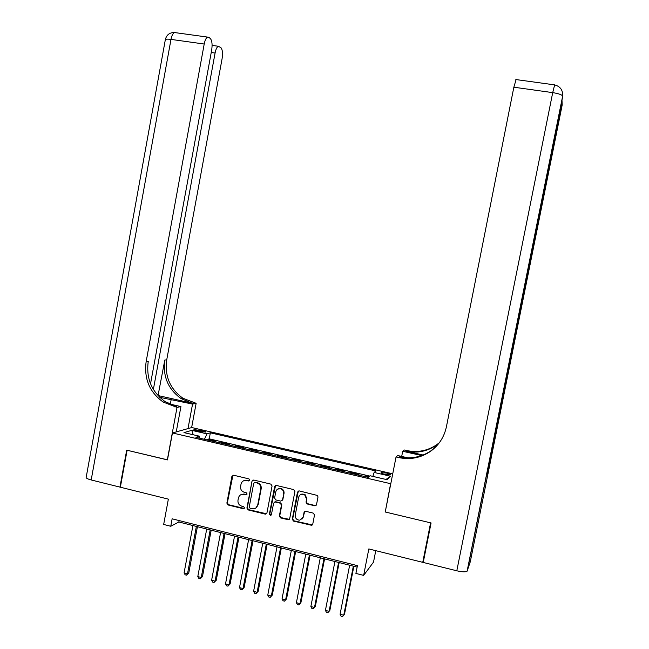 <?xml version="1.0" encoding="UTF-8"?>
<svg xmlns="http://www.w3.org/2000/svg" width="649" height="649" viewBox="0 0 649 649"><rect width="100%" height="100%" fill="white"/><g stroke="black" fill="none" stroke-linecap="round" stroke-linejoin="round"><path stroke-width="0.97" d="M249.735 480.171L248.916 478.881L233.616 475.222L231.896 476.374L226.866 503.121L228.018 504.963L243.278 508.719L244.478 507.924L243.667 506.634L241.688 506.147C238.954 505.173 237.712 503.21 237.98 500.249L238.402 498.018C239.205 495.244 241.006 494.019 243.813 494.351L245.922 494.863L247.107 494.059L246.296 492.769L244.308 492.283C241.566 491.317 240.333 489.354 240.601 486.401L241.022 484.162C241.842 481.339 243.683 480.122 246.539 480.503L248.526 480.974L249.735 480.171M386.634 473.064L381.125 472.634C380.874 473.105 382.204 473.713 385.117 474.435L390.641 474.873C390.885 474.395 389.546 473.794 386.634 473.064M314.733 505.798L316.517 504.638L317.994 496.98L317.483 495.479L299.262 490.92L297.493 492.08L292.293 519.216L293.478 521.082L311.804 525.349L312.737 524.246L314.514 515.014L313.313 513.14L305.638 511.282L304.04 512.459L303.156 517.026L299.838 520.182C296.674 520.027 295.149 518.332 295.246 515.087L298.67 497.215C299.716 494.295 301.68 493.418 304.568 494.595L306.604 499.122L306.028 502.107L307.066 503.932L314.733 505.798L316.128 505.393M385.295 511.712L390.625 483.7L172.447 432.964L167.466 459.906L127.107 450.252L120.357 487.212L168.359 499.138L163.67 524.457L170.752 526.266L172.139 518.811L357.421 565.66L355.903 573.424L363.643 575.395L373.524 562.099L375.763 550.66M385.084 511.956L430.603 522.843L422.75 562.334L368.827 548.94L363.643 575.395M272.069 485.987L270.893 484.138L253.727 480.033L251.999 481.185L246.912 508.053L248.072 509.903L265.19 514.113L266.934 512.978L272.069 485.987M276.377 485.452L293.721 489.597L294.906 491.455L289.714 518.583L288.424 519.76L280.53 517.894L279.354 516.036L281.447 505.068L280.271 503.21L275.314 502.001L273.61 503.162L271.436 514.56L270.463 515.387L269.4 514.057L274.624 486.604L276.377 485.452M423.554 560.825L422.75 562.334M368.9 476.812L364.916 475.887L364.787 476.544M358.313 475.044L358.994 474.508L350.144 472.456L350.014 473.113M343.524 471.604L344.254 471.093L335.46 469.049L335.33 469.706M328.832 468.197L329.619 467.694L320.882 465.666L320.752 466.315M314.238 464.806L315.073 464.319L306.393 462.299L306.271 462.948M299.749 461.439L300.625 460.96L292.001 458.957L291.88 459.614M285.349 458.089L286.274 457.634L277.707 455.639L277.585 456.288M271.039 454.771L272.02 454.324L263.51 452.345L263.389 452.994M256.826 451.469L257.856 451.031L249.403 449.067L249.281 449.716M242.71 448.191L243.781 447.769L235.384 445.814L235.263 446.455M228.683 444.93L229.803 444.524L221.455 442.586L220.311 442.983M221.333 443.226L221.455 442.586M196.842 430.968L205.822 432.112C206.074 431.755 205.092 431.309 202.886 430.766L193.929 429.63C193.67 429.987 194.643 430.433 196.842 430.968M392.734 473.811L191.788 427.545L172.447 432.964M372.867 476.398L374.132 472.448L375.901 470.971L210.349 432.818L206.99 433.865L204.435 439.3M374.132 472.448L390.666 476.261L387.047 479.684L370.149 475.766L368.251 477.348L195.901 437.312L199.47 436.201L183.967 432.607L191.796 430.352L206.99 433.865M304.779 511.436L303.156 517.026M252.98 480.057L252.437 480.958L252.558 480.268M234.289 446.228L235.384 445.814M248.348 449.497L249.403 449.067M262.504 452.783L263.51 452.345M276.75 456.093L277.707 455.639M291.093 459.427L292.001 458.957M305.533 462.778L306.393 462.299M320.062 466.16L320.882 465.666M334.697 469.551L335.46 469.049M349.43 472.975L350.144 472.456M364.259 476.423L364.916 475.887M369.776 476.082L209.221 438.846L207.623 439.373L215.914 441.296L214.754 441.693M170.752 526.266L178.864 521.991L357.128 567.129M243.708 494.019L244.211 494.14M179.132 520.579L178.864 521.991M207.502 440.014L207.623 439.373M209.221 438.846L210.349 432.818M199.827 438.229L199.47 436.201M193.191 434.749L191.796 430.352M390.666 476.261L385.985 479.441M249.411 480.755L246.985 480.268L243.7 480.739M240.949 494.668L244.267 494.108L246.815 494.611M232.942 475.23L227.337 502.861L228.489 504.695L244.219 508.443M251.999 481.185L247.358 507.786L248.518 509.627L266.504 513.765M254.927 482.507L253.718 483.31L249.248 506.91L250.06 508.208L252.907 508.84C255.43 508.832 257.028 507.583 257.702 505.076L260.768 488.916C261.06 486.271 260.03 484.365 257.661 483.213L255.365 482.28L254.473 482.507M255.811 508.053L257.702 505.076M255.365 482.28L258.099 482.978C260.46 484.13 261.49 486.036 261.198 488.681L258.132 504.808M274.47 502.083L275.72 501.742L280.668 502.943L281.844 504.8L279.76 515.752L280.936 517.61L289.332 519.33M275.541 485.501L269.814 513.773L271.201 515.046M283.621 493.678C283.881 491.544 283.069 489.979 281.195 488.957C278.478 488.137 276.677 489.078 275.776 491.788L274.584 498.059L275.76 499.917L280.668 501.101L282.42 499.957L284.019 493.427C284.27 491.301 283.467 489.727 281.593 488.713L277.813 489.022M281.974 500.768L282.42 499.957M284.019 493.427L282.826 499.698M300.519 494.546L304.933 494.343L306.961 498.862L306.393 501.847L307.431 503.665L315.081 505.522M301.899 519.257L303.529 516.742M298.329 491.001L292.675 518.924L293.859 520.79L312.404 524.936M192.923 525.552L184.081 572.929L187.504 573.838L188.77 572.978L197.418 526.688M188.77 572.978L186.506 575.16L187.504 573.838L196.363 526.42M186.506 575.16L185.143 574.803L184.081 572.929M150.527 383.778L211.655 50.192C212.491 44.562 212.069 40.7 210.381 38.607L208.913 37.35L207.566 37.09C206.106 37.845 204.987 40.157 204.208 44.027L170.987 39.394L91.193 479.96L119.943 487.107L126.693 450.155L167.483 459.816M188.007 428.608L192.55 404.084L159.67 397.31M192.55 404.084L196.144 403.313L182.977 398.259C169.973 388.921 164.562 376.12 166.728 359.854L222.072 58.816C222.891 53.364 222.51 49.649 220.928 47.669L218.332 46.257C216.928 46.979 215.849 49.235 215.087 53.031L211.233 52.488M158.283 395.598L192.055 403.175L181.144 398.616C168.083 389.23 162.639 376.363 164.822 360.017L158.032 395.639M167.328 459.873L177.023 407.418L163.199 402.072C149.562 392.223 143.875 378.724 146.155 361.574L204.208 44.027M177.023 407.418L180.933 406.582L169.324 403.962M153.367 389.449L215.087 53.031M91.193 479.96C87.315 478.93 85.66 477.956 86.236 477.047L165.252 40.133C165.016 39.143 166.931 38.899 170.987 39.394C171.758 35.557 172.926 33.269 174.484 32.539L175.814 32.718M119.943 487.107L120.406 486.928M176.244 431.901L180.933 406.582M191.633 427.594L196.144 403.313M174.597 406.874L176.56 406.461L165.219 401.682C151.639 391.882 145.984 378.456 148.248 361.404L146.155 361.574M561.442 103.353L562.148 104.035L562.148 105.162L470.282 561.815L467.102 571.185C465.593 572.142 462.161 572.012 456.799 570.796L423.229 562.456L431.082 522.956L385.238 511.996L396.044 456.969L398.721 457.577C410.2 459.971 420.771 457.902 430.433 451.396C438.886 445.271 444.216 437.053 446.423 426.734L513.854 87.209L516.109 79.584M396.044 456.969L397.723 455.541L407.945 457.845M423.099 455.03L406.031 451.201C416.958 453.456 427.026 451.485 436.225 445.279L439.105 443.04M421.704 455.557L402.704 451.29L404.238 449.984L406.777 450.552C417.648 452.799 427.667 450.828 436.818 444.654L439.357 442.699M486.645 475.222L488.47 470.849L487.456 471.198M401.69 456.434L402.704 451.29M398.721 457.577L399.549 456.855C410.963 459.232 421.477 457.18 431.09 450.706L436.785 445.814M206.715 529.04L197.799 576.572L201.247 577.48L202.472 576.604L211.185 530.176M202.472 576.604L200.233 578.803L201.247 577.48L210.171 529.917M200.233 578.803L198.854 578.437L197.799 576.572M220.587 532.553L211.615 580.23L215.079 581.147L216.255 580.247L225.033 533.681M216.255 580.247L214.04 582.469L215.079 581.147L224.067 533.437M214.04 582.469L212.661 582.104L211.615 580.23M234.549 536.09L225.519 583.913L229.008 584.838L230.135 583.922L238.97 537.21M246.125 480.422L244.981 480.244M230.135 583.922L227.945 586.152L229.008 584.838L238.053 536.974M227.945 586.152L226.55 585.787L225.519 583.913M248.608 539.652L239.505 587.621L243.018 588.546L244.105 587.621L253.005 540.763M244.105 587.621L241.939 589.868L243.018 588.546L252.137 540.544M241.939 589.868L240.536 589.495L239.505 587.621M262.756 543.229L253.597 591.353L257.126 592.286L258.164 591.344L267.128 544.341M258.164 591.344L256.022 593.608L257.126 592.286L266.309 544.13M256.022 593.608L254.611 593.227L253.597 591.353M277.001 546.839L267.769 595.109L271.331 596.05L272.32 595.084L281.341 547.943M272.32 595.084L270.203 597.364L271.331 596.05L280.579 547.748M270.203 597.364L268.775 596.991L267.769 595.109M291.336 550.466L282.039 598.889L285.625 599.838L286.566 598.857L295.66 551.561M286.566 598.857L284.473 601.152L285.625 599.838L294.938 551.382M284.473 601.152L283.037 600.771L282.039 598.889M305.768 554.124L296.406 602.694L300.016 603.651L300.909 602.653L310.06 555.211M300.909 602.653L298.832 604.965L300.016 603.651L309.395 555.041M298.832 604.965L297.396 604.584L296.406 602.694M320.298 557.799L310.871 606.523L314.497 607.488L315.341 606.474L324.565 558.886M310.871 606.523L311.844 608.413L313.297 608.803L314.497 607.488L323.948 558.724M334.925 561.507L325.425 610.376L329.084 611.35L329.879 610.32L339.159 562.578M325.425 610.376L326.39 612.275L327.85 612.664L329.084 611.35L338.591 562.44M349.649 565.238L340.084 614.262L343.759 615.236L344.505 614.189L353.859 566.301M340.084 614.262L341.033 616.161L342.51 616.55L343.759 615.236L353.34 566.171M199.6 431.609L199.884 430.076M202.626 432.153L202.886 430.766M246.985 480.268L246.539 480.503M246.344 494.611L245.898 494.854M244.365 494.124L243.91 494.376M243.732 508.451L243.278 508.719M228.489 504.695L228.018 504.963M227.337 502.861L226.866 503.121M232.366 476.147L231.896 476.374M248.973 480.747L248.526 480.974M265.611 513.838L265.19 514.113M248.518 509.627L248.072 509.903M247.358 507.786L246.912 508.053M261.198 488.681L260.768 488.916M257.466 482.783L257.028 483.01M280.936 517.61L280.53 517.894M279.76 515.752L279.354 516.036M275.768 501.75L275.363 502.018M269.814 513.773L269.4 514.057M275.038 486.361L274.624 486.604M192.055 403.175L193.84 402.802M164.822 360.017L166.728 359.854M170.322 404.189L171.231 399.297M406.031 451.201L406.777 450.552M562.204 104.302L488.47 470.849M486.628 475.303L562.74 96.279L467.28 570.917M456.799 570.796L552.713 92.629L513.854 87.209M554.644 84.889L552.713 92.629C558.278 93.505 561.604 94.624 562.675 95.987L562.74 96.279M257.791 483.14L257.264 483.018M246.369 494.611L245.922 494.863M244.267 494.108L243.813 494.351M243.902 508.475L243.448 508.743M265.936 513.878L265.514 514.162M258.099 482.978L257.661 483.213M275.72 501.742L275.314 502.001M270.876 515.103L270.463 515.387M165.219 401.682L163.199 402.072M181.144 398.616L182.977 398.259M218.332 46.257L212.093 45.381M207.566 37.09L174.484 32.539C169.624 32.474 166.566 34.827 165.333 39.597M436.225 445.279L436.818 444.654M431.09 450.706L430.433 451.396M467.102 571.185L562.675 95.987C562.943 90.041 560.217 86.341 554.506 84.865L515.841 79.543M488.324 470.996L562.148 104.035L562.01 100.538"/></g></svg>
